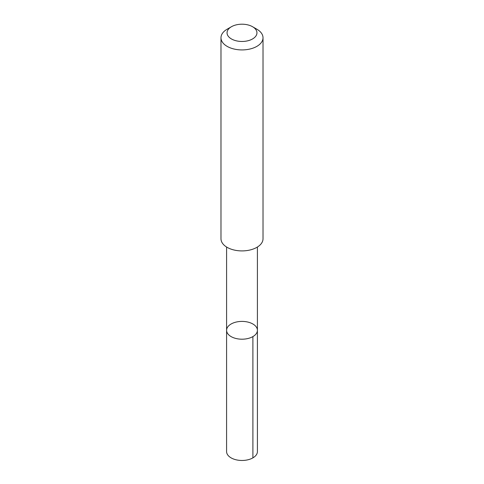 <?xml version="1.0" encoding="UTF-8"?>
<svg xmlns="http://www.w3.org/2000/svg" width="484" height="484" viewBox="0 0 484 484"><rect width="100%" height="100%" fill="white"/><g stroke="black" fill="none" stroke-linecap="round" stroke-linejoin="round"><path stroke-width="0.73" d="M236.119 322.078A15.409 8.9 180 0 1 257.409 330.3A15.409 8.9 180 0 1 242 339.199A15.409 8.9 180 0 1 226.591 330.3A15.409 8.9 180 0 1 236.119 322.078M226.585 451.572A15.415 8.9 0 0 0 247.881 459.8A15.415 8.9 0 0 0 257.415 451.572L257.409 330.3A15.409 8.9 180 0 1 242 339.199A15.409 8.9 180 0 1 226.591 330.3L226.585 451.572M231.431 26.729L227.135 29.203A21.018 12.136 0 0 0 220.982 37.788L220.982 238.775A21.018 12.136 0 0 0 250.016 249.992A21.018 12.136 0 0 0 263.018 238.775L263.018 37.788A21.018 12.136 0 0 0 256.865 29.203L252.569 26.729A14.95 8.633 0 0 0 231.431 26.729A14.95 8.633 0 0 0 229.561 37.625A14.95 8.633 0 0 0 247.705 40.813A14.95 8.633 0 0 0 252.569 26.729M220.982 37.788A21.018 12.136 0 0 0 250.016 49.005A21.018 12.136 0 0 0 263.018 37.788M252.896 336.592L252.902 457.864M226.591 247.028L226.591 330.3M257.409 247.028L257.409 330.3"/></g></svg>
